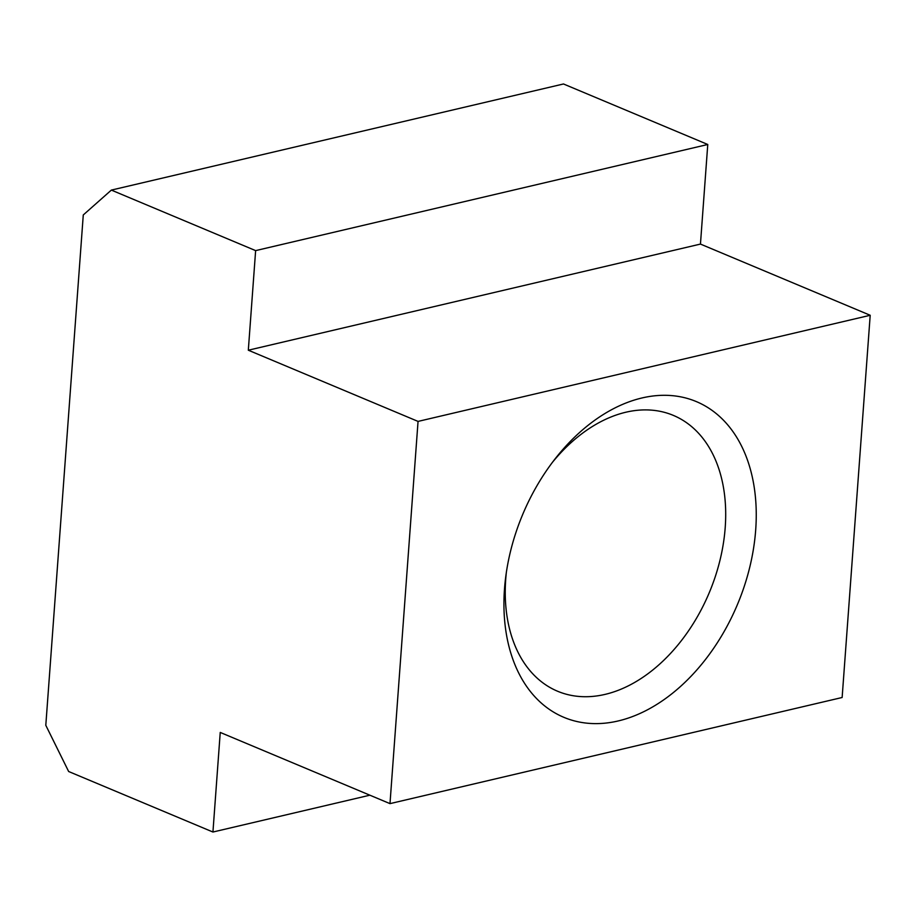 <?xml version="1.0" encoding="UTF-8"?>
<svg xmlns="http://www.w3.org/2000/svg" width="916" height="916" viewBox="0 0 916 916"><rect width="100%" height="100%" fill="white"/><g stroke="black" fill="none" stroke-linecap="round" stroke-linejoin="round"><path stroke-width="1.37" d="M83.276 214.951L45.8 725.3L68.654 771.512L212.936 832.026L220.241 732.434L389.987 803.63L842.136 697.5L870.2 315.276L700.454 244.08L707.77 144.488L563.489 83.974L111.351 190.093L83.276 214.951M389.987 803.63L418.051 421.406L248.316 350.21L255.633 250.618L111.351 190.093M212.936 832.026L369.869 795.191M755.689 529.975A171.2 116.447 -67.2 0 1 613.457 721.957A171.2 116.447 -67.2 0 1 505.769 576.553A171.2 116.447 -67.2 0 1 555.165 458.779A171.2 116.447 -67.2 0 1 692.175 399.983A171.2 116.447 -67.2 0 1 755.689 529.975M418.051 421.406L870.2 315.276M248.316 350.21L700.454 244.08M552.531 462.214A149.571 101.733 -67.2 0 1 673.329 415.383A149.571 101.733 -67.2 0 1 725.209 527.57A149.571 101.733 -67.2 0 1 557.626 691.259A149.571 101.733 -67.2 0 1 506.365 572.271M255.633 250.618L707.77 144.488"/></g></svg>
